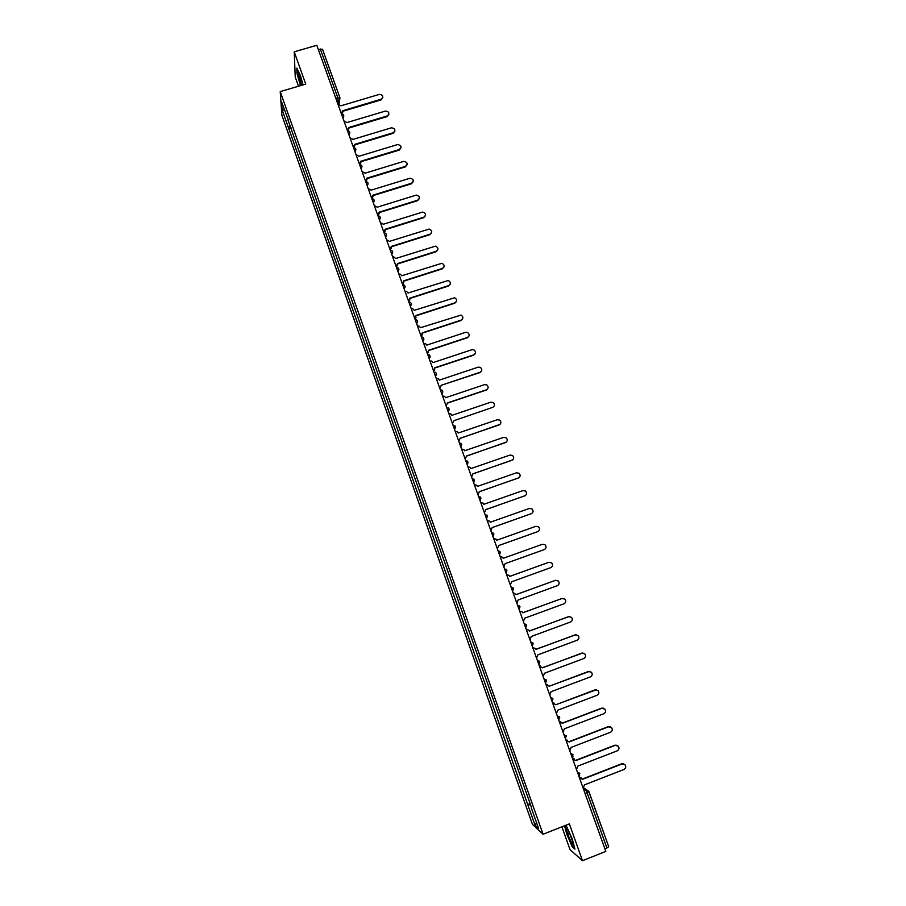 <?xml version="1.0" encoding="UTF-8"?>
<svg xmlns="http://www.w3.org/2000/svg" width="906" height="906" viewBox="0 0 906 906"><rect width="100%" height="100%" fill="white"/><g stroke="black" fill="none" stroke-linecap="round" stroke-linejoin="round"><path stroke-width="1.36" d="M561.913 826.838L569.987 849.556L582.479 860.7L605.82 851.38L316.817 45.3L294.224 51.812L295.243 77.055L298.504 86.24M280.226 91.585L281.868 115.209L532.434 824.358L543.079 834.256L280.226 91.585L305.741 84.122L294.224 51.812M582.479 860.7L569.364 823.894L543.079 834.256M588.979 791.753L608.73 846.691L606.918 847.982L587.145 792.841L585.752 790.1L583.305 788.582M604.891 848.786L606.918 847.982M318.346 49.536L322.513 49.218L339.863 97.633M290.464 126.081L288.402 127.553L282.094 109.717L281.551 101.812L288.289 119.954M531.629 807.858L287.961 119.92M531.358 808.05L538.572 828.435L535.016 825.151L527.926 805.094L530.474 804.573M288.402 127.553L527.926 805.094M303.08 84.904L300.418 75.617L296.84 68.12L297.043 73.68L300.498 85.651M564.551 825.796L566.748 834.041L572.196 846.736L574.948 849.137L572.162 838.594L565.978 825.23M291.075 127.837L288.459 128.607M530.135 803.633L527.451 804.687M282.094 109.717L284.507 110.17M536.556 822.739L535.016 825.151M569.353 833.01L567.666 833.679M343.736 115.356L342.853 117.916C344.461 115.764 343.952 114.349 341.347 113.703L342.649 110.747L381.72 99.037C383.623 96.296 382.819 94.745 379.308 94.405L340.882 105.798L337.915 104.133M382.819 97.565L381.018 99.943L342.808 111.291M342.796 112.05L342.151 113.782M347.36 130.487L348.674 127.531L387.598 115.832C389.727 113.091 388.98 111.517 385.356 111.087L346.896 122.57L343.929 120.894M388.867 114.281L387.055 116.614L348.833 128.063M348.821 128.856L348.097 130.623M353.408 147.327L354.71 144.36L393.464 132.661C395.843 129.954 395.152 128.335 391.415 127.814L352.932 139.399L349.954 137.723M394.925 131.042L393.113 133.329L354.869 144.869M354.858 145.719L354.042 147.519M302.797 84.983C301.019 78.12 299.569 74.303 298.448 73.522L301.336 85.413M300.792 78.086L302.457 83.59M300.758 85.583L297.383 73.85L297.202 68.867M566.465 828.786C566.352 831.98 573.022 847.495 572.875 843.679L572.807 843.01C572.309 839.013 566.986 826.646 566.522 828.367L566.465 828.786M569.172 832.399L571.856 839.33M574.766 848.435L572.343 846.317L567.054 834.018L564.834 825.683M359.455 164.224L360.769 161.245L399.342 149.524C401.97 146.863 401.347 145.209 397.496 144.586L358.98 156.262L356.001 154.586M400.996 147.859L399.252 150.09L360.916 161.732M360.905 162.638L359.999 164.462M365.537 181.177L366.839 178.176L405.39 166.376C408.074 163.782 407.507 162.117 403.691 161.381L365.05 173.182L362.072 171.506M407.088 164.733L405.288 166.919L366.987 178.652M366.975 179.603L365.956 181.472M371.63 198.165L372.932 195.164L411.517 183.261C414.178 180.804 413.68 179.116 410.022 178.21L371.143 190.147L368.153 188.471M413.193 181.653L411.403 183.793L373.079 195.617M373.057 196.625L371.89 198.527M377.745 215.209L379.048 212.197L417.655 200.203C420.282 197.87 419.863 196.172 416.364 195.096L377.247 207.168L374.257 205.492M419.319 198.618L417.53 200.702L379.184 212.627M379.161 213.691L377.881 215.617M383.872 232.31L385.175 229.275L423.804 217.191C426.409 214.982 426.058 213.261 422.728 212.049L383.363 224.235L380.373 222.559M425.458 215.651L423.68 217.666L385.31 229.682M385.276 230.815L384.008 232.683M390.022 249.456L391.324 246.409L429.976 234.224C432.547 232.129 432.253 230.407 429.104 229.071L389.512 241.358L386.511 239.671M431.607 232.729L429.84 234.688L391.449 246.794M391.415 247.995L390.146 249.818M396.182 266.647L397.485 263.601L436.171 251.302C438.708 249.32 438.47 247.598 435.48 246.149L395.662 258.527L393.736 256.794L392.66 256.84M437.779 249.863L436.035 251.755L397.609 263.963M397.564 265.231L396.307 266.987M402.366 283.895L403.668 280.826L442.377 268.436C444.88 266.545 444.699 264.824 441.868 263.295L401.845 275.741L400.09 274.054L398.833 274.054M443.963 267.055L442.23 268.867L403.782 281.177M403.736 282.525L402.479 284.212M408.572 301.2L409.863 298.119L448.606 285.628C451.063 283.816 450.95 282.106 448.255 280.498L408.04 293.012L406.443 291.358L405.027 291.324M450.157 284.303L448.447 286.036L409.976 298.436M409.908 299.875L408.674 301.494M414.789 318.538L416.092 315.447L454.857 302.864C457.27 301.132 457.202 299.422 454.653 297.757L414.257 310.339L412.796 308.731L411.233 308.64M456.364 301.607L454.687 303.25L416.194 315.752M416.103 317.281L414.88 318.821M421.03 335.945L422.321 332.842L461.12 320.146C463.498 318.482 463.476 316.794 461.052 315.073L420.486 327.7L419.15 326.149L417.462 326.013M462.581 318.969L460.95 320.509L422.423 333.114M422.309 334.744L421.12 336.194M427.281 353.397L428.583 350.271L467.405 337.485C469.75 335.888 469.761 334.201 467.462 332.434L465.548 332.366L426.737 345.129L425.503 343.623L423.714 343.431M468.81 336.386L467.224 337.825L428.674 350.531M428.538 352.275L427.36 353.623M433.555 370.894L434.857 367.768L473.702 354.869C476.012 353.329 476.069 351.653 473.872 349.852L471.845 349.739L433 362.604L431.868 361.154L429.976 360.905M475.061 353.861L473.521 355.197L434.937 368.006M434.767 369.852L433.634 371.109M481.301 371.392L479.829 372.615L441.143 385.31L480.021 372.309C482.298 370.814 482.388 369.15 480.293 367.326L478.164 367.168L439.285 380.135L438.232 378.731L436.262 378.436M439.852 388.448L441.211 385.48M446.16 406.058L447.462 402.898L486.363 389.807C488.606 388.346 488.719 386.703 486.726 384.846L484.495 384.642L445.593 397.711L444.62 396.352L442.558 396.013M487.564 388.98L486.16 390.09L447.53 403.091M492.728 407.349L453.849 420.724L492.728 407.349C494.936 405.933 495.084 404.291 493.158 402.423L490.848 402.173L451.924 415.344L451.007 414.031L448.878 413.646M452.49 423.725L453.849 420.724M458.844 441.437L460.135 438.255L499.104 424.948C501.278 423.566 501.448 421.936 499.614 420.044L497.213 419.75L458.266 433.023L457.405 431.754L455.22 431.324M500.089 424.336L460.191 438.402M465.22 459.195L466.511 456.001L505.491 442.592C507.654 441.245 507.847 439.614 506.069 437.723L503.611 437.383L464.631 450.758L463.827 449.535L461.584 449.059M506.363 442.094L466.556 456.126M471.607 477.02L472.898 473.804L511.913 460.293C514.042 458.968 514.257 457.36 512.547 455.458L510.021 455.061L471.007 468.549L470.248 467.36L467.96 466.85M512.637 459.908L472.932 473.917M478.017 494.891L479.297 491.664L518.345 478.04C520.452 476.749 520.678 475.14 519.036 473.226L516.443 472.807L477.405 486.397L476.692 485.242L474.359 484.687M518.912 477.768L479.331 491.754M484.438 512.819L485.729 509.58L524.801 495.854C526.884 494.574 527.133 492.977 525.537 491.063L522.898 490.599L483.827 504.291L483.147 503.17L480.769 502.581M525.186 495.673L485.752 509.636M490.882 530.791L492.173 527.541L531.267 513.713C533.34 512.456 533.6 510.859 532.06 508.945L529.364 508.436L490.271 522.241L489.625 521.154L487.202 520.531M531.471 513.634L492.185 527.586M497.349 548.832L498.64 545.571L537.768 531.618L498.64 545.582M537.496 531.731L537.768 531.618C539.806 530.384 540.089 528.798 538.594 526.873L535.842 526.329L496.726 540.248L496.114 539.183L493.657 538.538M503.838 566.918L505.118 563.645L544.28 549.591C546.307 548.368 546.59 546.794 545.14 544.857L542.354 544.291L503.204 558.311L542.354 544.291M503.204 558.311L502.615 557.269L500.135 556.601M510.338 585.061L511.63 581.777L550.803 567.609C552.819 566.397 553.113 564.834 551.709 562.898L548.877 562.286L509.704 576.42L509.138 575.412L506.624 574.71M509.693 576.397L548.957 562.264M516.862 603.26L518.153 599.953L557.36 585.684C559.353 584.495 559.659 582.92 558.289 580.984L555.423 580.35L516.227 594.585L513.362 592.818M516.205 594.54L555.718 580.259M523.408 621.516L524.687 618.198L563.928 603.815C565.91 602.626 566.227 601.063 564.891 599.126L561.992 598.458L522.762 612.807L522.241 611.844L519.67 611.097M522.739 612.739L562.479 598.334M529.976 639.817L531.256 636.488L570.52 622.003C572.49 620.825 572.819 619.262 571.505 617.326L568.572 616.635L529.319 631.086L528.821 630.146L526.227 629.376M526.205 629.308L526.873 629.262M529.285 630.995L569.274 616.476M536.556 658.186L537.836 654.845L577.122 640.236C579.081 639.07 579.421 637.518 578.141 635.57L575.174 634.857L535.899 649.421L535.412 648.503L532.796 647.711M532.773 647.62L533.645 647.597M535.854 649.308L576.069 634.687M543.158 676.601L544.438 673.249L583.758 658.537C585.706 657.371 586.046 655.819 584.789 653.872L581.799 653.135L542.49 667.813L539.398 666.091M539.353 665.978L540.418 666.001M542.445 667.677L582.875 652.966M549.783 695.083L551.063 691.708L590.406 676.884C592.343 675.729 592.694 674.189 591.459 672.229L588.447 671.471L549.104 686.261L589.681 671.312M545.956 684.404L547.201 684.472M549.047 686.08L546.001 684.54M556.431 713.611L557.711 710.225L597.077 695.287C599.002 694.143 599.353 692.603 598.153 690.644L595.106 689.851L555.74 704.766L596.51 689.715M552.581 702.875L553.974 702.999M555.684 704.585L552.637 703.045M563.09 732.207L564.37 728.809L603.77 713.747C605.684 712.614 606.046 711.063 604.868 709.115L601.799 708.299L562.4 723.316L559.296 721.595M559.229 721.414L560.769 721.595M562.332 723.113L601.437 708.198L603.339 708.186M569.783 750.848L571.052 747.439L610.485 732.263C612.388 731.131 612.75 729.59 611.595 727.631L608.504 726.805L569.081 741.935L565.967 740.213M565.888 739.998L567.552 740.247M568.991 741.697L608.141 726.669L610.18 726.714M576.488 769.556L577.756 766.125L617.212 750.848C619.104 749.715 619.478 748.175 618.334 746.216L615.231 745.355L575.774 760.61L572.66 758.877M572.581 758.65L574.347 758.956M575.684 760.349L614.857 745.208L617.02 745.31M583.215 788.311L584.483 784.868L623.962 769.477C625.853 768.345 626.227 766.804 625.106 764.845L621.969 763.973L582.501 779.341L579.376 777.608M579.285 777.348L581.154 777.722M582.399 779.058L621.595 763.803L623.872 763.962M584.087 790.745L585.752 790.1L588.979 791.674L585.117 793.633M338.346 104.065L337.745 97.588L320.305 48.969M336.862 101.189L339.24 100.328L339.931 97.746L335.775 98.176M347.394 130.566C349.999 131.211 350.509 132.616 348.901 134.779L349.784 132.219M353.465 147.485C356.069 148.131 356.568 149.524 354.959 151.687L355.854 149.128M361.052 168.675L361.936 166.081M365.639 181.472C368.255 182.106 368.753 183.499 367.145 185.651L368.029 183.091M373.272 202.751L374.144 200.147M379.41 219.875L380.282 217.247M385.571 237.044L386.443 234.405M391.743 254.258L392.615 251.619M397.927 271.528L398.799 268.878M404.144 288.844L405.005 286.183M410.373 306.217L411.233 303.544M416.613 323.635L417.485 320.962M422.875 341.109L423.748 338.425M429.161 358.64L430.033 355.933M435.469 376.216L436.33 373.499M441.788 393.85L442.649 391.12M448.13 411.528L448.991 408.799L448.119 407.643C449.455 408.855 449.444 410.124 448.085 411.415M454.484 429.263L455.344 426.522L452.921 424.891M460.86 447.054L461.72 444.302L459.285 442.672M467.258 464.903L468.119 462.128L465.684 460.497M473.679 482.796L474.529 480.021L472.094 478.379M480.112 500.746L480.973 497.96L478.527 496.318M486.567 518.753L487.417 515.956L484.97 514.314M493.045 536.816L493.895 533.996L491.448 532.354M499.534 554.925L500.384 552.105L497.938 550.463M506.046 573.09L506.896 570.259L504.449 568.617M512.581 591.324L513.43 588.47L510.973 586.828M519.138 609.602L519.987 606.737L517.519 605.095M525.707 627.937L526.556 625.061L524.087 623.407M532.309 646.329L533.147 643.441L530.678 641.788M538.923 664.766L539.761 661.878L537.292 660.225M545.548 683.271L546.397 680.372L543.917 678.707M550.565 697.258L553.045 698.922M557.235 715.865L559.727 717.518M563.928 734.517L566.42 736.182M572.298 757.858L573.056 756.872M570.633 753.237L573.124 754.902M579.025 776.646L579.727 775.796M577.371 772.014L579.863 773.679M339.082 104.122L339.931 97.746L322.513 49.218M381.086 99.32L381.018 99.943M387.134 116.013L387.055 116.614M393.204 132.752L393.113 133.329M361.041 168.641C362.649 166.489 362.151 165.096 359.546 164.45M373.261 202.706C374.88 200.554 374.382 199.161 371.766 198.539M379.388 219.818C381.007 217.689 380.52 216.308 377.938 215.651M385.537 236.976C387.145 234.982 386.726 233.589 384.303 232.808M391.709 254.19C393.283 252.31 392.944 250.928 390.679 250.045M397.904 271.449C399.455 269.671 399.172 268.301 397.055 267.327M404.11 288.754C405.628 287.077 405.401 285.718 403.419 284.688M410.339 306.126C411.834 304.518 411.652 303.17 409.795 302.094M416.579 323.544C418.051 322.004 417.915 320.679 416.16 319.558M422.842 341.007C424.291 339.535 424.189 338.221 422.547 337.066M429.127 358.527C430.543 357.111 430.475 355.809 428.923 354.631M435.424 376.103C436.828 374.733 436.783 373.453 435.31 372.253M441.743 393.736C443.125 392.4 443.113 391.132 441.709 389.92M454.438 429.15C455.786 427.881 455.809 426.635 454.529 425.412M460.814 446.941L460.961 443.227M467.213 464.778L467.405 461.097M473.634 482.672L473.872 479.025M480.067 500.622L480.339 496.998M486.522 518.628L486.828 515.027M493 536.692L493.328 533.102M499.489 554.812L499.852 551.233M506.012 572.977L506.397 569.421M512.547 591.199L512.955 587.654M519.093 609.489L519.523 605.944M525.673 627.824L526.114 624.291M532.264 646.216L532.728 642.694M538.889 664.676L539.353 661.142M545.514 683.181L546.001 679.659M552.173 701.742L552.671 698.22M558.855 720.372L559.353 716.85M565.548 739.058L566.069 735.525M572.264 757.79L572.796 754.256M579.013 776.589L579.534 773.056M583.736 787.994L586.929 789.953M608.73 846.691L588.606 790.995M381.72 99.037L381.653 99.66M387.598 115.832L387.508 116.432M393.464 132.661L393.374 133.239M299.195 74.247L298.448 73.522M567.496 829.183L566.522 828.367M399.342 149.524L399.252 150.09"/></g></svg>
